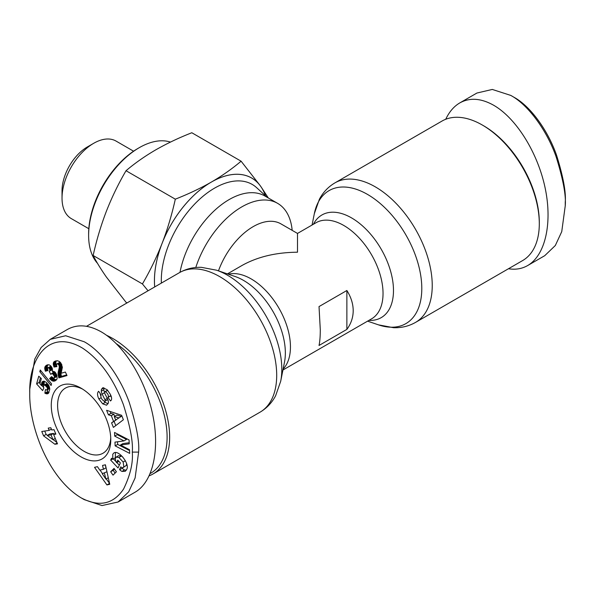 <?xml version="1.0" encoding="UTF-8"?>
<svg xmlns="http://www.w3.org/2000/svg" width="595" height="595" viewBox="0 0 595 595"><rect width="100%" height="100%" fill="white"/><g stroke="black" fill="none" stroke-linecap="round" stroke-linejoin="round"><path stroke-width="0.89" d="M539.301 223.698A80.563 46.514 60 0 1 522.611 260.58L415.548 322.393A80.563 46.514 -120 0 0 432.238 285.511A80.563 46.514 -120 0 0 397.073 204.435A80.563 46.514 -120 0 0 334.985 182.851L442.048 121.038A80.563 46.514 60 0 1 482.329 125.032A80.563 46.514 60 0 1 539.301 223.698L539.301 222.24A78.778 45.48 -120 0 0 483.594 125.761L482.329 125.032M445.729 119.268C449.285 111.771 453.978 106.319 459.816 102.905C469.782 97.402 481.087 98.197 493.724 105.293C516.341 118.323 537.672 152.588 545.109 187.856C552.599 223.132 545.34 255.381 527.631 265.563C521.904 268.836 515.523 269.892 508.487 268.739M527.631 265.563L544.722 255.694L555.321 245.512L561.747 231.626L565.25 205.796C566.165 195.621 563.145 179.348 556.191 156.961C547.095 130.826 528.472 104.988 510.815 95.431L492.296 89.443L476.907 93.036L459.816 102.905M565.25 205.796L565.25 202.136C566.12 192.311 563.227 176.678 556.556 155.221C547.817 130.179 530.294 106.066 513.983 97.26L510.822 95.431M346.87 290.501C351.057 297.143 353.162 303.867 353.199 310.679C353.162 317.477 351.057 323.717 346.87 329.392L319.024 345.472C319.857 341.731 320.281 336.465 320.288 329.682L319.024 306.581L346.87 290.501L346.87 329.392M292.175 230.362A71.616 41.345 120 0 0 277.605 203.341L264.946 196.038A71.616 41.345 120 0 0 215.583 209.544A71.616 41.345 120 0 0 179.995 272.339M241.101 161.2L191.813 132.744C178.805 137.854 166.771 143.566 155.712 149.881C144.771 156.262 134.879 163.209 126.028 170.72C118.487 183.602 111.934 197.116 106.379 211.255C100.934 225.46 96.524 240.209 93.14 255.493L142.428 283.949C150.133 270.725 156.686 257.211 162.078 243.414A80.563 46.514 -60 0 1 211.418 182.04A80.563 46.514 -60 0 1 260.751 186.443L260.097 185.521A80.585 46.529 120 0 0 212.72 181.289L210.109 182.791A80.585 46.529 120 0 0 162.733 241.734L161.431 245.088A80.585 46.529 120 0 0 154.432 280.721A80.585 46.529 120 0 0 154.7 286.939A80.563 46.514 -60 0 1 154.447 280.714A80.563 46.514 -60 0 1 162.078 243.414C167.411 229.581 171.821 214.832 175.317 199.176C188.63 193.925 200.664 188.213 211.418 182.04C222.106 175.83 231.998 168.883 241.101 161.2L260.052 185.454M126.028 170.72L175.317 199.176M93.14 255.493C96.524 262.068 100.934 269.245 106.379 277.039L126.028 302.282L127.077 302.885M148.051 290.776L142.428 283.949M97.535 263.384A71.616 41.345 -60 0 1 88.618 235.397A71.616 41.345 -60 0 1 139.252 147.686A71.616 41.345 -60 0 1 170.46 142.093M88.618 235.397L88.618 233.932A69.823 40.311 120 0 1 137.988 148.415L139.252 147.686M88.819 228.718L71.303 218.61A44.759 25.838 -60 0 1 62.029 198.12L62.029 190.809A35.804 20.676 120 0 1 87.353 146.958L93.683 143.306A44.759 25.838 -60 0 1 116.062 141.082L133.57 151.197M261.45 187.447L268.33 197.986M265.452 195.733A80.585 46.529 120 0 0 261.398 187.373L260.751 186.443A80.563 46.514 -60 0 1 265.422 195.703M261.398 187.373L260.097 185.521M62.029 198.12A44.759 25.838 -60 0 1 93.683 143.306M277.605 203.341A71.616 41.345 120 0 0 195.785 267.505M227.431 273.893L242.001 265.482C257.471 256.832 275.968 252.406 297.5 252.206L297.5 233.433L280.944 223.876A55.499 32.041 120 0 0 218.477 270.851M149.271 475.769A80.563 46.514 -120 0 0 152.952 474.007A80.563 46.514 -120 0 0 169.642 437.124A80.563 46.514 -120 0 0 106.587 335.312M116.642 343.947A78.778 45.48 60 0 1 167.106 437.124A78.778 45.48 60 0 1 150.282 473.471M118.093 502.009L135.184 492.139C152.893 481.957 160.152 449.708 152.662 414.432C145.225 379.164 123.894 344.899 101.276 331.869C88.64 324.773 77.335 323.978 67.369 329.481L50.277 339.351L65.666 335.759L84.185 341.738C101.663 351.228 120.108 376.59 129.293 402.525C136.463 425.261 139.572 441.795 138.62 452.103L135.117 477.941L128.691 491.827L118.093 502.002L102.013 505.557L84.14 499.592M132.291 452.103C133.168 462.94 130.268 475.234 123.604 488.986C113.191 504.404 99.001 507.342 81.024 497.792C48.277 478.082 28.939 426.325 29.75 392.908C28.791 357.87 49.251 328.031 82.779 348.276C99.848 359.7 113.37 378.435 123.336 404.474C130.208 426.265 133.198 442.145 132.291 452.103L138.62 452.103M29.75 392.908L29.75 389.256L34.748 359.097L41.144 347.502L50.277 339.351M110.774 439.683A42.074 24.291 -120 0 0 81.024 388.148A42.074 24.291 -120 0 0 51.274 405.329A42.074 24.291 -120 0 0 81.024 456.856A42.074 24.291 -120 0 0 110.774 439.683M51.594 376.613L53.632 378.219L54.413 377.669L54.346 376.233L52.605 373.764L51.49 373.69L50.835 374.434L49.206 371.421L50.002 370.276L49.035 368.164L48.15 367.814L47.496 368.35L47.994 370.551L45.361 371.235L44.856 367.182L46.938 365.025L49.043 364.795L50.642 365.769L52.144 367.985L52.382 371.035L54.785 371.838L56.83 375.073L57.135 378.718L56.28 380.041L54.554 381.068L52.278 380.889L49.578 378.621L51.594 376.613M45.436 389.569L46.789 390.104L47.548 388.743L46.916 387.174L45.16 385.463L44.216 385.084L43.442 385.709L43.785 388.208L42.602 390.595L36.593 383.887L38.757 376.219L41.36 378.569L39.887 383.76L41.576 385.627L41.881 382.444L42.952 381.313L44.082 381.187L46.507 382.511L48.961 385.835L49.772 389.45L48.321 393.384L47.109 393.868L44.863 393.161L45.436 389.569M43.584 435.852L41.776 431.487L49.154 430.386L48.217 428.11L50.82 427.723L51.758 429.999L54.004 429.657L55.871 434.157L53.624 434.491L57.507 443.863L54.889 444.249L43.584 435.852L46.113 434.387L47.422 435.354M40.267 370.016L51.557 383.864L51.096 385.501L39.798 371.667L40.267 370.016M60.63 362.705L62.401 367.197L61.129 373.258L65.353 372.046L67.012 375.549L58.89 377.892L58.035 373.496L59.314 367.197L59.017 365.271L58.117 364.155L57.046 363.887L56.458 364.653L56.867 366.609L53.996 367.041L53.238 364.036L53.996 361.79L57.358 360.734L59.336 361.47L60.63 362.705L58.117 364.155M114.039 468.406L116.412 471.783L113.013 475.145L110.648 471.761L114.039 468.406M102.533 465.454L105.397 464.784L109.755 484.278L106.929 484.94L94.531 467.343L97.439 466.659L99.804 470.139L103.471 469.277L102.533 465.454M108.402 414.819L106.617 410.305L121.618 415.295L123.381 419.743L113.385 427.418L111.57 422.837L113.585 421.446L111.302 415.667L108.402 414.819L110.93 413.354L113.838 414.209L114.671 416.322M119.513 469.537L120.8 466.83A2.826 1.636 -120 0 0 121.581 467.462A2.826 1.636 -120 0 0 122.719 467.707L123.842 466.822L123.15 462.025L118.926 457.466L116.166 457.109L115.527 457.823L115.46 460.374L116.575 462.672L117.758 460.128L120.376 462.925L118.033 467.953L110.663 460.091L111.525 458.239L112.782 459.243L112.775 454.238L113.92 452.944C118.606 449.612 129.866 463.832 126.809 469.217L125.277 471.285L122.005 471.411A6.976 4.031 60 0 1 121.477 471.143A6.976 4.031 60 0 1 119.692 469.723L122.22 468.258A6.976 4.031 -120 0 0 124.005 469.678A6.976 4.031 -120 0 0 124.541 469.953L126.326 470.221M110.276 394.225C111.629 396.88 111.949 398.881 111.243 400.212L110.499 400.971L107.985 397.378L108.29 397.081C108.647 395.132 107.673 393.34 105.367 391.711A1.51 0.87 -120 0 0 104.832 391.733A1.51 0.87 -120 0 0 104.757 393.34L107.502 398.829A5.66 3.265 60 0 1 108.35 402.889L106.602 405.217L102.697 403.834L98.882 398.97C97.297 395.593 97.119 393.131 98.339 391.577L98.636 391.279L101.202 394.954L100.867 395.281C100.726 398.055 102.013 400.085 104.727 401.372A1.51 0.87 -120 0 0 104.884 401.313A1.51 0.87 -120 0 0 104.958 399.706L102.162 394.098A5.66 3.265 60 0 1 101.291 391.183L101.418 389.316L102.928 387.68L107.204 389.762L110.276 394.225M120.443 445.038L129.509 449.723L129.673 453.375L115.14 445.863L114.969 442.13L123.998 440.91L114.701 436.105L114.538 432.453L129.078 439.965L129.249 443.848L120.443 445.038L122.979 443.58L129.197 442.74M100.109 393.377L100.659 395.727M98.882 398.97L101.061 397.72M123.15 462.025L125.359 460.746M126.631 463.669L126.371 465.357L123.187 467.529M116.166 457.109L118.695 455.644L121.454 456.008L122.808 457.049M118.926 457.466L121.454 456.008M115.415 452.557L115.318 457.786L112.782 459.243M119.692 469.723L122.22 468.258M110.73 437.779A37.597 21.71 60 0 1 102.987 453.234A37.597 21.71 60 0 1 74.011 443.163A37.597 21.71 60 0 1 57.603 405.329A37.597 21.71 60 0 1 65.391 388.119A37.597 21.71 60 0 1 82.646 389.145M49.578 378.621L52.07 377.185M49.779 378.851L52.263 377.423M52.762 377.87L54.814 379.424L56.577 379.722L54.056 381.179M50.404 379.513L52.933 378.048M51.014 380.064L53.543 378.599M51.609 380.51L54.138 379.045M52.278 380.889L54.814 379.424M52.903 381.112L55.439 379.655M53.528 381.209L56.056 379.751M53.587 381.216L56.116 379.759M54.554 381.068L56.153 380.146M55.075 380.86L55.64 380.532M46.224 365.434L46.663 365.181M45.748 365.806L47.362 364.869M47.935 364.72L47.273 366.267L47.474 368.483M45.361 366.23L47.898 364.765M45.064 366.676L47.6 365.211M44.856 367.182L47.392 365.717M44.744 367.725L47.273 366.267M44.707 368.067L47.236 366.602M44.714 368.774L47.25 367.308M44.841 369.547L47.369 368.082M45.049 370.358L47.459 368.967M45.361 371.235L47.712 369.882M47.838 367.918L50.367 366.461L51.282 366.498M48.15 367.814L50.679 366.349M48.708 367.933L51.244 366.468M49.035 368.164L51.46 366.758M49.578 368.863L51.914 367.517M49.876 369.495L52.204 368.156M50.002 370.276L52.427 368.878M52.479 369.131L49.534 371.273M49.898 370.863L52.427 369.398M51.758 369.993L53.215 372.701M51.49 373.69L54.026 372.232L55.432 372.544M52.01 373.563L54.547 372.106M52.605 373.764L55.142 372.306M52.739 373.853L55.275 372.396M53.297 374.381L55.744 372.968M53.848 375.17L56.242 373.786M53.989 375.415L56.376 374.032M54.346 376.233L56.741 374.85M54.502 376.985L56.979 375.557M54.502 377.014L56.986 375.579M57.016 375.676L56.599 376.628L54.071 378.085M54.413 377.669L56.942 376.211M47.726 389.613L47.399 391.703L49.05 392.373L46.536 393.83M44.863 393.161L47.399 391.703M45.168 393.332L47.704 391.874M45.83 393.637L48.366 392.172M46.403 393.808L48.939 392.35M47.109 393.868L48.723 392.931M47.66 393.764L48.336 393.369M42.528 381.566L42.981 381.306M42.171 381.938L43.48 381.179M41.881 382.444L44.052 381.187M44.313 381.246L44.104 384.169L41.576 385.627M41.657 383.054L44.186 381.588M41.553 383.492L44.082 382.035M41.486 384.206L44.015 382.749M41.501 384.831L44.03 383.366M40.445 377.743L39.121 382.429L39.991 383.396M36.593 383.887L39.121 382.429M41.851 385.471L43.465 387.278M43.747 385.248L46.752 383.626L48.024 384.258M44.216 385.084L46.752 383.626M44.558 385.144L47.087 383.678M45.16 385.463L47.697 383.998M45.882 386.029L48.284 384.645M46.358 386.49L48.611 385.188M46.916 387.174L49.013 385.962M47.295 387.843L49.311 386.676M47.332 387.955L49.348 386.795M47.548 388.743L49.578 387.576M47.496 389.435L49.697 388.163M47.258 389.889L49.727 388.461M44.729 431.04L46.113 434.387M53.163 439.623L56.904 442.405M54.889 444.249L57.135 442.955M53.624 434.491L55.551 433.383M49.154 430.386L51.386 429.099M47.28 435.436L53.022 439.705L51.021 434.878L47.28 435.436L49.809 433.978L53.55 433.42L53.922 434.32M53.022 439.705L55.253 438.418M51.021 434.878L53.55 433.42M39.798 371.667L41.033 370.953M53.996 361.79L55.157 361.12M53.706 362.124L55.781 360.927M53.676 362.169L55.871 360.905M56.153 360.83L55.766 362.571L56.555 365.575M53.416 362.719L55.945 361.254M53.26 363.329L55.789 361.872M53.238 364.036L55.766 362.571M53.282 364.49L55.818 363.032M53.424 365.233L55.952 363.776M53.662 366.081L56.19 364.623M53.996 367.041L56.525 365.583M57.046 363.887L59.582 362.429L60.593 362.667M57.507 363.872L60.035 362.407M58.541 364.542L60.95 363.151M59.017 365.271L61.404 363.895M59.24 365.918L61.701 364.49M61.806 364.742L60.564 372.031L61.426 376.427L66.707 374.902M59.336 366.743L61.865 365.278M59.314 367.197L61.843 365.732M59.217 367.784L61.746 366.319M59.054 368.483L61.583 367.026M58.823 369.324L61.352 367.859M58.793 369.391L61.33 367.933M58.578 370.172L61.106 368.714M58.399 370.923L60.928 369.458M58.243 371.622L60.779 370.164M58.139 372.291L60.668 370.826M58.072 372.916L60.608 371.451M58.035 373.496L60.564 372.031M58.05 374.054L60.578 372.589M58.094 374.657L60.623 373.199M58.206 375.46L60.735 373.995M58.377 376.263L60.906 374.805M58.6 377.081L61.136 375.616M58.89 377.892L61.426 376.427M114.471 469.024L113.176 470.303L115.11 473.062M110.648 471.761L113.176 470.303M105.263 464.814L106.007 467.819L103.471 469.277M100.027 470.087L102.489 473.583M106.237 478.901L109.569 483.452M106.929 484.94L109.465 483.482M102.243 473.724L106.951 471.746L102.243 473.724L105.895 479.101L108.29 477.718M105.895 479.101L104.437 473.204M110.194 411.495L110.93 413.354M111.302 415.667L113.838 414.209M116.04 419.787L114.106 421.379L115.772 425.589M113.585 421.446L116.122 419.981M111.57 422.837L114.106 421.379M121.298 416.396L115.661 420.011L121.298 416.396L116.821 415.087L114.285 416.545L115.661 420.011M118.769 417.861L114.285 416.545M122.005 471.411L124.541 469.953M110.663 460.091L112.507 459.02M113.429 458.879L115.958 461.579M116.843 462.516L119.327 465.171M116.575 462.672L118.888 461.333M101.418 389.316L103.954 387.858L103.82 389.718A5.66 3.265 -120 0 0 104.527 392.284M107.725 399.312A1.51 0.87 60 0 1 107.42 399.847A1.51 0.87 60 0 1 107.256 399.907M102.697 403.834L105.233 402.369L108.059 403.782M104.14 401.29L105.233 402.369M104.832 391.733L107.36 390.275A1.51 0.87 60 0 1 107.606 390.201M110.893 395.526L110.514 395.92L111.451 397.259M107.985 397.378L110.514 395.92M117.2 433.829L117.237 434.64L126.534 439.445L123.998 440.91M114.701 436.105L117.237 434.64M117.55 441.78L117.669 444.406L129.546 450.541M115.14 445.863L117.669 444.406M312.07 225.022L314.309 213.754A76.792 44.335 60 0 1 372.998 197.904A76.792 44.335 60 0 1 421.796 288.456A76.792 44.335 60 0 1 378.45 324.848L393.57 327.704C401.491 327.971 408.817 326.201 415.548 322.393M368.915 320.378A59.269 34.22 -120 0 0 393.481 290.501A59.269 34.22 -120 0 0 360.444 224.129A59.269 34.22 -120 0 0 313.416 224.248M297.5 233.433L316.042 222.731A55.499 32.041 60 0 1 358.815 237.598A55.499 32.041 60 0 1 383.039 293.454A55.499 32.041 60 0 1 371.548 318.861L282.93 370.023M283.123 369.041A55.499 32.041 -120 0 0 290.449 346.907A55.499 32.041 -120 0 0 269.148 294.309A55.499 32.041 -120 0 0 228.368 274.213M216.55 270.197L234.98 276.459A59.269 34.22 60 0 1 285.347 352.932A59.269 34.22 60 0 1 284.484 362.199L280.691 381.283A76.792 44.335 -120 0 0 281.807 369.287A76.792 44.335 -120 0 0 216.55 270.197L201.43 267.341C193.509 267.073 186.183 268.836 179.452 272.651A80.563 46.514 60 0 1 241.533 294.235A80.563 46.514 60 0 1 276.697 375.311A80.563 46.514 60 0 1 260.015 412.194C266.679 408.267 271.87 402.808 275.597 395.816L280.691 381.283M161.357 283.094A75.297 43.472 -60 0 1 161.304 280.371A75.297 43.472 -60 0 1 197.324 201.393A75.297 43.472 -60 0 1 256.646 187.685L267.214 197.347M51.653 380.532L54.182 379.075M101.291 391.183L103.82 389.718M102.162 394.098L104.541 392.722M104.958 399.706L107.271 398.375M105.367 391.711L107.732 390.342M108.29 397.081L110.819 395.615M314.309 213.754L319.403 199.221C323.13 192.23 328.321 186.778 334.985 182.851M367.569 321.151L378.45 324.848M152.952 474.007L260.015 412.194M81.024 497.792L84.193 499.614M104.884 401.313L107.42 399.847M86.513 326.305L179.452 272.651"/></g></svg>
